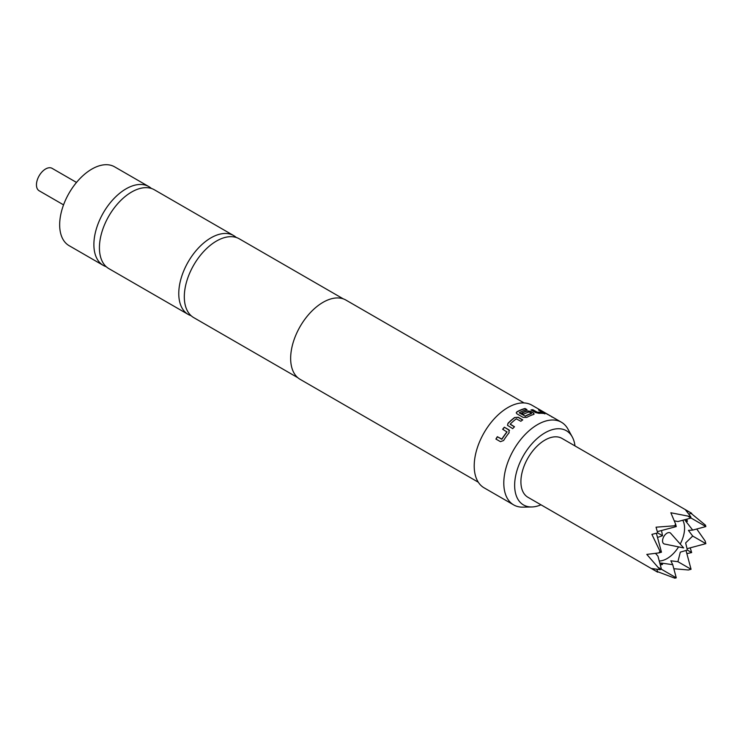 <?xml version="1.0" encoding="UTF-8"?>
<svg xmlns="http://www.w3.org/2000/svg" width="743" height="743" viewBox="0 0 743 743"><rect width="100%" height="100%" fill="white"/><g stroke="black" fill="none" stroke-linecap="round" stroke-linejoin="round"><path stroke-width="1.11" d="M550.229 415.922L549.625 415.513M552.616 417.157L551.863 417.018M343.331 298.89L239.246 238.8A45.509 26.274 120 0 0 216.492 241.048A45.509 26.274 120 0 0 186.762 281.151A45.509 26.274 120 0 0 193.737 317.623L297.822 377.713M233.701 235.596L154.358 189.781A45.509 26.274 120 0 0 131.604 192.038A45.509 26.274 120 0 0 99.423 247.772A45.509 26.274 120 0 0 108.849 268.613L188.193 314.419A45.509 26.274 -60 0 1 181.218 277.956A45.509 26.274 -60 0 1 210.947 237.853A45.509 26.274 -60 0 1 233.701 235.596A45.509 26.274 -60 0 1 236.302 237.491M656.933 569.463L657.666 572.175L527.948 497.29A34.002 19.634 -60 0 1 522.738 470.04A34.002 19.634 -60 0 1 544.953 440.079A34.002 19.634 -60 0 1 561.949 438.398L691.668 513.283L688.947 514.017M660.323 565.005L662.533 564.42L661.372 563.083L672.731 564.671L676.26 577.822L674.867 578.193L657.518 571.655M657.666 572.175L651.89 568.553L660.063 569.658L646.8 554.408L658.8 552.913L660.063 551.39L651.89 534.384L657.666 532.917L656.05 527.186L674.867 525.765L675.545 523.899L670.845 512.763L690.684 516.626L691.055 518.029L688.389 516.487M672.731 564.671L670.845 560.816L677.904 561.689L680.319 552.142L687.377 550.071L685.64 542.929L692.699 536.056L688.417 530.381L692.699 530.093L705.85 526.573L691.055 518.029L677.904 521.549L674.328 520.834M692.699 530.093L685.64 521.047L687.377 521.382L684.442 519.794M659.245 560.993A24.844 14.349 120 0 0 667.01 558.606A24.844 14.349 120 0 0 678.591 546.894M680.226 544.052A24.844 14.349 120 0 0 682.771 520.249M667.01 533.168A6.306 3.641 -60 0 1 670.706 533.298L683.653 547.925L664.511 544.025A6.306 3.641 -60 0 1 662.747 539.269A6.306 3.641 -60 0 1 667.01 533.168M76.501 182.434L52.084 168.336A12.947 7.476 120 0 0 45.611 168.977A12.947 7.476 120 0 0 37.15 180.391A12.947 7.476 120 0 0 39.138 190.765L63.554 204.864M574.989 445.93A42.853 24.742 120 0 0 572.24 436.884A42.853 24.742 120 0 0 538.201 437.627A42.853 24.742 120 0 0 514.648 485.337A42.853 24.742 120 0 0 531.784 506.958A42.853 24.742 120 0 0 540.997 504.822M531.784 506.958L522.896 507.144A47.728 27.556 -60 0 1 513.682 504.906A47.728 27.556 -60 0 1 503.8 483.061A47.728 27.556 -60 0 1 524.632 435.026A47.728 27.556 -60 0 1 561.42 422.238A47.728 27.556 -60 0 1 567.949 429.092L572.24 436.884M524.075 402.938L345.904 300.07A45.769 26.423 120 0 0 310.639 312.339A45.769 26.423 120 0 0 290.652 358.395A45.769 26.423 120 0 0 300.135 379.348L478.306 482.216M506.912 431.72L506.93 431.934A47.728 27.556 120 0 0 501.841 439.094L497.336 436.708A47.728 27.556 120 0 0 495.915 439.057L500.448 441.667L503.587 440.525A47.728 27.556 120 0 1 509.094 432.77L508.881 429.816L504.348 427.197A47.728 27.556 120 0 0 502.639 429.25L506.93 431.934M509.475 430.392L504.348 427.197M508.026 423.231L507.497 425.321L512.689 428.637A47.728 27.556 120 0 1 514.5 426.77L510.218 424.114A47.728 27.556 120 0 1 516.292 418.82L520.824 421.272A47.728 27.556 120 0 1 522.747 419.879L518.215 417.269L514.611 417.51A47.728 27.556 120 0 0 508.026 423.231L507.543 425.423M519.394 412.774L525.032 416.024L519.394 412.987M534.189 413.953L533.493 414.501L533.428 412.969L530.716 411.399L527.149 410.842A47.728 27.556 120 0 0 521.642 413.099L523.583 414.213A47.728 27.556 120 0 1 529.044 411.975L531.505 413.396A47.728 27.556 120 0 0 525.282 416.034L525.032 416.024M533.493 414.501A47.728 27.556 120 0 0 526.759 417.408L523.137 417.408L516.979 413.86L516.236 412.811L516.979 411.761L516.236 412.922M519.394 412.634A47.728 27.556 120 0 1 526.973 409.597L525.032 408.483A47.728 27.556 120 0 0 516.979 411.761M542.808 412.467L542.827 412.523A47.728 27.556 120 0 0 537.319 412.226L532.805 409.699A47.728 27.556 120 0 0 530.994 409.922L535.527 412.541L539.028 413.368A47.728 27.556 120 0 1 544.981 413.684L540.105 410.405A47.728 27.556 120 0 0 538.536 409.997L542.808 412.467M544.981 413.684L540.105 410.405M549.579 415.402A47.728 27.556 120 0 0 548.148 414.696L541.805 411.037A47.728 27.556 120 0 1 543.235 411.733L549.579 415.402M561.42 422.238L531.83 405.149A47.728 27.556 120 0 0 495.042 417.938A47.728 27.556 120 0 0 474.21 465.972A47.728 27.556 120 0 0 484.092 487.826L513.682 504.906M106.249 266.718A45.509 26.274 -60 0 1 103.305 265.409A45.509 26.274 -60 0 1 93.887 244.577A45.509 26.274 -60 0 1 126.059 188.843A45.509 26.274 -60 0 1 148.814 186.586A45.509 26.274 -60 0 1 151.414 188.481M103.305 265.409L69.09 245.654A45.509 26.274 -60 0 1 62.115 209.192A45.509 26.274 -60 0 1 91.844 169.088A45.509 26.274 -60 0 1 114.598 166.831L148.814 186.586M191.137 315.729A45.509 26.274 -60 0 1 188.193 314.419M659.691 562.674L662.524 564.42M661.511 530.521L662.533 535.722L657.509 537.44M662.533 535.722L657.666 532.917M686.783 519.171L687.377 521.382M687.015 548.696L705.85 543.653L692.699 536.056M657.314 531.644L676.26 526.573L674.867 525.765M656.385 533.251L661.465 552.198L660.063 551.39M655.53 553.396L657.936 556.126L661.465 569.277L658.8 567.736M676.26 577.822L661.465 569.277L660.063 569.658M686.012 550.442L691.055 569.277L677.904 561.689M690.21 547.842L691.668 552.551L686.866 553.646M691.668 552.551L687.377 550.071M696.748 529.007L705.135 540.988L705.85 543.653M691.139 513.432L705.478 525.171L705.85 526.573M690.684 516.626L685.64 510.097L691.668 513.283M675.545 523.899L676.26 526.573M658.8 552.913L661.465 552.198M691.055 569.277L688.389 569.992L673.817 568.72M537.319 412.226L537.245 412.467A47.468 27.407 120 0 1 542.724 412.755L542.827 412.523M537.003 412.402L532.805 409.699M532.731 409.941A47.468 27.407 120 0 0 531.301 410.099M544.879 413.925L544.526 413.257M539.994 410.638A47.468 27.407 120 0 0 539.288 410.442M531.505 413.396L531.459 413.628A47.468 27.407 120 0 0 525.282 416.247M527.149 410.842L527.103 411.074A47.468 27.407 120 0 0 521.837 413.21M530.716 411.399L527.103 411.074M533.428 412.969L530.66 411.631M534.152 414.065L533.381 413.201M525.032 408.483L524.985 408.715A47.468 27.407 120 0 0 516.979 411.975M526.666 409.681L524.985 408.715M522.598 419.981L518.233 417.464L514.611 417.51M514.63 417.705A47.468 27.407 120 0 0 508.091 423.399M514.416 426.853L510.227 424.309M507.023 432.064A47.468 27.407 120 0 0 501.962 439.187L501.841 439.094M501.729 439.262L497.336 436.708M497.457 436.8A47.468 27.407 120 0 0 496.045 439.132M509.531 430.494L508.964 429.956M504.432 427.336A47.468 27.407 120 0 0 502.779 429.333"/></g></svg>
